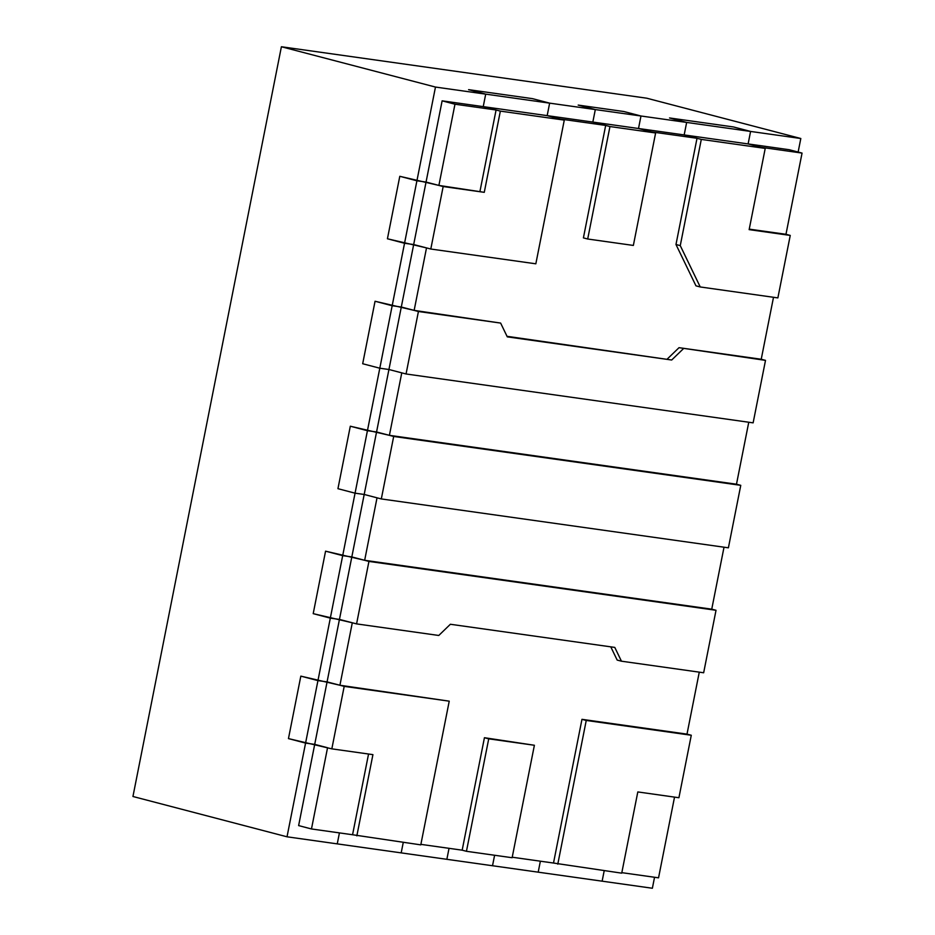 <?xml version="1.0" encoding="UTF-8"?>
<svg xmlns="http://www.w3.org/2000/svg" width="935" height="935" viewBox="0 0 935 935"><rect width="100%" height="100%" fill="white"/><g stroke="black" fill="none" stroke-linecap="round" stroke-linejoin="round"><path stroke-width="1.4" d="M534.388 745.265L512.123 857.722L466.448 851.294L488.725 738.837L534.388 745.265L484.435 737.715L462.171 850.172L466.448 851.294M654.547 877.264L652.373 888.25L538.198 872.168L540.372 861.182L538.198 872.168L492.523 865.74L494.603 855.256L492.523 865.74L446.86 859.312L449.034 848.326L446.86 859.312L337.255 843.873L339.428 832.886L337.255 843.873L287.022 836.802L317.947 680.61L327.075 681.896L314.709 744.377L305.581 743.091L288.459 738.603L300.825 676.134L317.947 680.61L342.689 555.647L351.817 556.933L339.452 619.414L330.312 618.128L313.202 613.652L325.567 551.171L342.689 555.647L367.432 430.696L376.56 431.982L364.194 494.463L355.055 493.177L337.944 488.689L350.309 426.22L367.432 430.696L392.174 305.733L401.302 307.019L388.937 369.5L379.797 368.215L362.686 363.738L375.052 301.257L392.174 305.733L404.539 243.264L413.679 244.549L401.302 307.019L418.424 311.507L500.634 323.078L414.147 310.385L375.052 301.257L362.686 363.738L379.797 368.215L388.937 369.5L376.56 431.982L393.682 436.458L740.765 485.335L736.488 484.213L748.76 422.234M488.725 738.837L484.435 737.715M655.622 132.98L609.959 126.541L587.694 239.009L633.357 245.438L655.622 132.98L638.512 128.492L651.344 131.858L697.019 138.286L675.982 244.502L680.259 245.624L700.245 286.963L777.873 297.903L790.25 235.421L785.973 234.299L802.055 153.083L760.95 147.286L748.117 143.932L684.175 134.932L686.652 122.427L669.53 117.95L733.461 126.95L669.53 117.95L686.652 122.427L750.583 131.438L748.117 143.932L765.227 148.408L749.145 229.636L790.25 235.421M680.259 245.624L701.297 139.409L765.227 148.408M701.297 139.409L684.175 134.932L442.126 100.84L413.679 244.549L430.801 249.026L443.167 186.544L426.044 182.068L416.917 180.782L404.539 243.264L387.429 238.776L399.794 176.306L387.429 238.776L426.512 247.904L414.147 310.385M798.139 152.054L800.816 138.509L750.583 131.438L733.461 126.95L750.583 131.438L748.117 143.932L789.21 149.717L802.055 153.083M675.982 244.502L695.967 285.841L700.245 286.963M430.801 249.026L535.837 263.81L564.284 120.112L500.354 111.113L484.272 192.329L443.167 186.544M500.354 111.113L483.231 106.637L485.709 94.131L468.587 89.655L532.529 98.654L468.587 89.655L485.709 94.131L483.231 106.637L496.076 109.991L454.971 104.206L438.889 185.422L484.272 192.329M564.284 120.112L547.174 115.636L549.64 103.142L435.476 87.06L281.4 46.75L646.751 98.198L800.816 138.509M587.694 239.009L583.405 237.887L605.681 125.43L560.007 118.99L547.174 115.636L549.64 103.142L532.529 98.654L549.64 103.142L595.314 109.57L592.837 122.064L609.959 126.541M438.889 185.422L399.794 176.306L416.917 180.782L435.476 87.06M699.275 672.148L687.003 734.127L691.281 735.249L678.915 797.73L637.81 791.933L621.728 873.161L553.508 863.04L581.967 719.331L586.245 720.453L557.786 864.162M602.128 881.179L604.209 870.695L602.128 881.179M691.281 735.249L586.245 720.453M356.574 623.89L368.939 561.421L716.023 610.286L703.658 672.768L621.448 661.197L614.786 647.406L450.378 624.264L438.772 635.473L356.574 623.89L339.452 619.414L327.075 681.896L344.197 686.372L449.232 701.168L420.785 844.866L352.565 834.745L368.554 754.019M403.266 842.4L401.185 852.884L403.266 842.4M344.197 686.372L331.832 748.853L288.459 738.603L300.825 676.134L339.919 685.25L449.232 701.168M356.843 835.867L372.925 754.638L331.832 748.853M697.019 138.286L684.175 134.932L686.652 122.427L640.978 115.998L623.867 111.522L640.978 115.998L638.512 128.492L640.978 115.998L595.314 109.57L578.192 105.094L623.867 111.522L578.192 105.094L595.314 109.57L592.837 122.064L605.681 125.43M418.424 311.507L406.059 373.977L753.131 422.854L765.508 360.372L761.23 359.25L773.502 297.283M406.059 373.977L388.937 369.5L401.769 372.866L389.404 435.336L350.309 426.22L337.944 488.689L355.055 493.177L364.194 494.463L351.817 556.933L368.939 561.421M761.23 359.25L679.02 347.68L765.508 360.372M683.31 348.802L671.692 360.01L507.284 336.857L500.634 323.078M671.692 360.01L507.015 336.308M740.765 485.335L728.4 547.817L381.316 498.939L393.682 436.458M381.316 498.939L364.194 494.463L377.027 497.817L364.662 560.299L325.567 551.171L313.202 613.652L352.296 622.78L339.919 685.25M716.023 610.286L711.745 609.176L724.017 547.197M621.448 661.197L617.17 660.075L610.777 646.845M785.973 234.299L749.251 229.133M679.02 347.68L667.415 358.888M496.076 109.991L479.994 191.207M736.488 484.213L389.404 435.336M711.745 609.176L364.662 560.299M687.003 734.127L581.967 719.331M512.216 857.22L553.508 863.04M420.879 844.363L462.171 850.172M311.472 828.959L298.627 825.593L314.709 744.377L327.554 747.731L311.472 828.959L352.565 834.745M621.822 872.659L658.544 877.825L674.532 797.111M454.971 104.206L442.126 100.84M287.022 836.802L132.945 796.491L281.4 46.75"/></g></svg>
